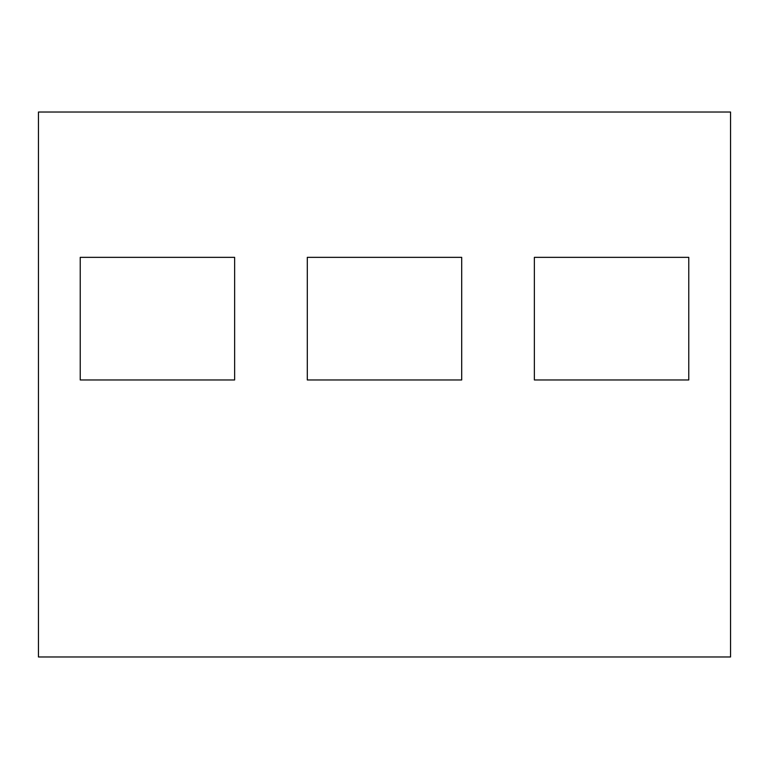<?xml version="1.0" encoding="UTF-8"?>
<svg xmlns="http://www.w3.org/2000/svg" width="769" height="769" viewBox="0 0 769 769"><rect width="100%" height="100%" fill="white"/><g stroke="black" fill="none" stroke-linecap="round" stroke-linejoin="round"><path stroke-width="1.15" d="M38.45 112.024L730.55 112.024L730.55 656.976L38.45 656.976L38.45 112.024M534.368 257.346L688.774 257.346L688.774 379.963L534.368 379.963L534.368 257.346M234.632 379.963L80.226 379.963L80.226 257.346L234.632 257.346L234.632 379.963M461.698 379.963L307.302 379.963L307.302 257.346L461.698 257.346L461.698 379.963"/></g></svg>
